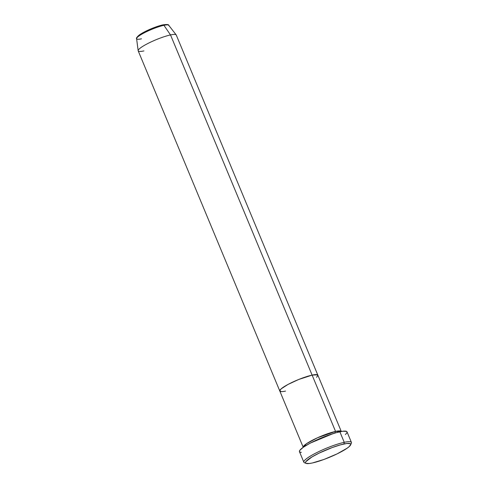 <?xml version="1.0" encoding="UTF-8"?>
<svg xmlns="http://www.w3.org/2000/svg" width="488" height="488" viewBox="0 0 488 488"><rect width="100%" height="100%" fill="white"/><g stroke="black" fill="none" stroke-linecap="round" stroke-linejoin="round"><path stroke-width="0.73" d="M351.421 442.415L347.029 431.856A25.766 4.252 157.4 0 0 339.855 431.764L344.247 442.323A25.766 4.252 157.4 0 0 315.821 453.084A25.766 4.252 157.4 0 0 304.457 462.734L306.104 463.386A24.479 4.038 -22.6 0 1 316.901 454.218A24.479 4.038 -22.6 0 1 343.906 443.995L344.247 442.323L339.855 431.764A25.766 4.252 157.4 0 0 313.211 441.634A25.766 4.252 157.4 0 0 299.455 451.662L303.847 462.215A25.766 4.252 -22.6 0 1 317.603 452.187A25.766 4.252 -22.6 0 1 344.247 442.323A25.766 4.252 -22.6 0 1 351.421 442.415A25.766 4.252 -22.6 0 1 350.744 444.135M350.665 444.836L351.36 443.214A25.766 4.252 157.4 0 0 344.247 442.323L343.906 443.995A24.479 4.038 -22.6 0 1 350.665 444.836A24.479 4.038 -22.6 0 1 335.897 454.456A24.479 4.038 -22.6 0 1 312.344 462.984L324.026 459.434L337.092 453.883L347.139 448.197L349.176 446.618L350.774 444.3L350.274 443.647L346.773 443.494L340.435 444.861L332.218 447.545L319.152 453.096L311.875 456.994L305.848 461.678L305.476 462.679L305.976 463.332L309.477 463.484L312.344 462.984A24.479 4.038 -22.6 0 1 306.104 463.386M301.346 452.4L299.925 452.114L299.4 451.43L299.791 450.375L303.225 447.325A20.612 3.404 -22.6 0 1 314.266 439.298A20.612 3.404 -22.6 0 1 335.555 431.416A1.287 0.946 -102.2 0 0 335.171 432.972A1.287 0.946 77.8 0 1 335.555 431.416L341.289 431.483L317.859 375.187A20.612 3.404 157.4 0 0 312.119 375.113A20.612 3.404 157.4 0 0 290.805 383.007A20.612 3.404 157.4 0 0 279.801 391.028A20.612 3.404 -22.6 0 1 290.805 383.007A20.612 3.404 -22.6 0 1 312.119 375.113L316.34 374.595L317.901 375.37L316.553 377.322L317.901 375.37L317.481 374.821L312.119 375.113L335.555 431.416L170.513 34.935L163.931 25.315A1.287 0.946 -102.2 0 0 162.992 24.839A1.287 0.946 77.8 0 1 163.931 25.315A17.416 2.873 157.4 0 0 146.254 31.824A17.416 2.873 157.4 0 0 136.591 38.637C135.926 38.412 136.841 37.186 139.342 34.947C143.069 32.36 148.138 30.03 150.981 28.859C155.574 26.944 159.576 25.602 162.986 24.839C166.939 24.333 168.848 24.473 168.72 25.266A17.416 2.873 157.4 0 0 163.931 25.315L170.513 34.935A20.612 3.404 157.4 0 0 149.2 42.828A20.612 3.404 157.4 0 0 138.196 50.85L279.801 391.028A20.612 3.404 -22.6 0 0 285.535 391.101L283.125 391.522L285.535 391.101M305.549 462.947A25.766 4.252 -22.6 0 1 303.847 462.215M281.314 391.62L279.752 390.845L281.1 388.893L287.999 384.446L298.552 379.542L312.119 375.113A20.612 3.404 -22.6 0 1 317.859 375.187L176.253 35.008A20.612 3.404 157.4 0 0 170.513 34.935L312.119 375.113L298.552 379.542L287.999 384.446L281.1 388.893L279.752 390.845L281.314 391.62M341.289 431.483A20.612 3.404 -22.6 0 0 335.555 431.416L317.395 437.821L306.574 443.647L303.231 447.325L309.709 443.427L318.249 439.273L327.552 435.503L336.201 432.679L342.875 431.24L346.559 431.398L347.084 432.081L346.694 433.137L345.4 434.527M333.03 433.625L310.569 442.97L333.03 433.625M160.473 25.498L162.772 24.931A16.171 2.672 157.4 0 0 146.388 30.951A16.171 2.672 157.4 0 0 137.378 37.283L138.433 35.74M141.471 38.82A17.416 2.873 -22.6 0 1 136.689 38.18A17.416 2.873 -22.6 0 1 147.266 31.336A17.416 2.873 -22.6 0 1 163.931 25.315A17.416 2.873 -22.6 0 1 168.817 25.663M143.936 50.923A20.612 3.404 -22.6 0 1 138.159 50.703A20.612 3.404 -22.6 0 1 149.59 42.639A20.612 3.404 -22.6 0 1 170.513 34.935A20.612 3.404 -22.6 0 1 176.174 34.874L168.72 25.266M157.868 26.291L146.418 30.939M143.85 32.251L139.781 34.697M166.975 24.699L166.085 24.522M303.237 447.331L279.801 391.028M138.159 50.703L136.591 38.637"/></g></svg>
